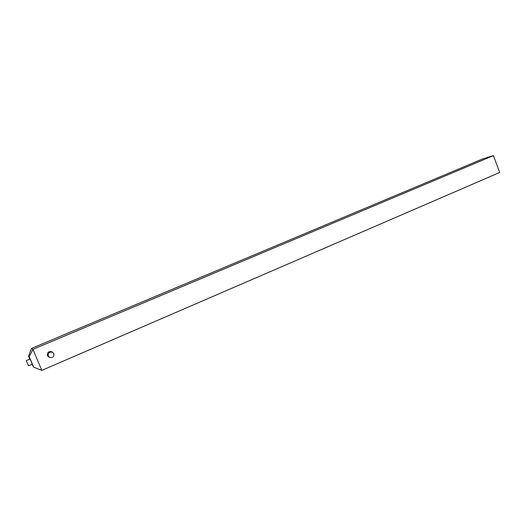 <?xml version="1.0" encoding="UTF-8"?>
<svg xmlns="http://www.w3.org/2000/svg" width="526" height="526" viewBox="0 0 526 526"><rect width="100%" height="100%" fill="white"/><g stroke="black" fill="none" stroke-linecap="round" stroke-linejoin="round"><path stroke-width="0.79" d="M48.287 356.043C47.997 352.939 49.418 351.69 52.554 352.295L53.836 353.676C54.079 356.884 52.6 358.101 49.398 357.325L48.287 356.043M49.24 357.226L47.412 355.609C47.116 352.44 48.57 351.164 51.772 351.776L52.39 352.21M28.522 365.794L32.204 364.222L31.271 361.776L29.982 359.015L26.3 360.58L28.522 365.794L26.3 360.58M32.007 364.301L33.657 367.168L29.232 356.7L32.934 349.369L31.494 348.429L482.855 158.845L493.447 155.611L32.934 349.369L41.81 370.389L499.7 172.482L493.447 155.611M29.232 356.7L28.555 356.135L29.804 359.087M31.494 348.429L28.555 356.135M33.657 367.168L41.81 370.389M51.061 351.519L52.554 352.295M47.965 356.444L49.398 357.325"/></g></svg>
